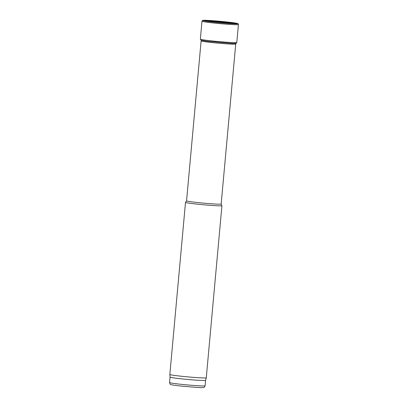 <?xml version="1.0" encoding="UTF-8"?>
<svg xmlns="http://www.w3.org/2000/svg" width="408" height="408" viewBox="0 0 408 408"><rect width="100%" height="100%" fill="white"/><g stroke="black" fill="none" stroke-linecap="round" stroke-linejoin="round"><path stroke-width="0.61" d="M201.205 40.265L201.119 40.892A17.376 0.714 5.2 0 0 201.119 40.897A17.376 0.714 5.2 0 0 211.466 42.493A17.376 0.714 5.2 0 0 235.727 44.044L235.753 43.411M169.565 382.571C169.973 384.045 170.35 384.678 170.697 384.474C171.074 384.688 172.161 385.07 180.719 386.029L196.345 387.386C203.464 387.779 203.276 387.544 203.628 387.473C203.929 387.733 204.413 387.177 205.081 385.805A17.83 0.734 5.2 0 1 180.183 384.214A17.83 0.734 5.2 0 1 169.565 382.571L170.059 377.114A17.83 0.734 5.2 0 0 170.059 377.12L169.84 374.498A18.289 0.755 5.2 0 0 169.84 374.498L185.507 202.368A18.289 0.755 5.2 0 1 185.513 202.353L186.563 200.869A17.376 0.714 5.2 0 0 186.558 200.879A17.376 0.714 5.2 0 0 196.906 202.475A17.376 0.714 5.2 0 0 221.167 204.026L235.727 44.044M185.507 202.368A18.289 0.755 5.2 0 0 196.396 204.056A18.289 0.755 5.2 0 0 221.932 205.683A18.289 0.755 5.2 0 0 221.932 205.668L221.167 204.015M169.84 374.498A18.289 0.755 5.2 0 0 180.734 376.176A18.289 0.755 5.2 0 0 206.269 377.813A18.289 0.755 5.2 0 0 206.269 377.808L221.932 205.683M170.059 377.12A17.83 0.734 5.2 0 0 180.683 378.757A17.83 0.734 5.2 0 0 205.576 380.353A17.83 0.734 5.2 0 0 205.576 380.348L206.269 377.813M227.434 22.032A17.875 0.734 -174.8 0 1 238.058 23.633A17.875 0.734 -174.8 0 1 220.213 22.792A17.875 0.734 -174.8 0 1 202.511 20.4A17.875 0.734 -174.8 0 1 227.236 22.012A17.875 0.734 -174.8 0 1 227.434 22.032M226.027 22.006A15.698 0.648 -174.8 0 1 226.562 22.063A15.698 0.648 -174.8 0 1 235.87 23.547A15.698 0.648 -174.8 0 1 220.218 22.731A15.698 0.648 -174.8 0 1 204.678 20.711A15.698 0.648 -174.8 0 1 224.018 21.797A15.698 0.648 -174.8 0 1 226.027 22.006M236.778 42.488L236.38 43.182C236.043 43.335 236.625 43.569 231.662 43.406L206.989 41.239L201.236 40.275L200.364 39.173A18.284 0.755 -174.8 0 0 218.504 41.58A18.284 0.755 -174.8 0 0 236.778 42.488L238.435 24.551A18.304 0.755 -174.8 0 1 220.136 23.644A18.304 0.755 -174.8 0 1 201.975 21.231L202.511 20.4M215.22 22.241A9.302 0.383 -174.8 0 1 220.524 22.664A9.302 0.383 -174.8 0 1 223.916 23.001A9.302 0.383 -174.8 0 1 225.221 23.149M206.57 21.155A14.397 0.592 -174.8 0 1 223.339 22.277A14.397 0.592 -174.8 0 1 225.996 22.552A14.397 0.592 -174.8 0 1 233.927 23.644M204.796 20.772A15.54 0.637 -174.8 0 1 223.936 21.894A15.54 0.637 -174.8 0 1 226.486 22.165A15.54 0.637 -174.8 0 1 235.742 23.588M186.558 200.879L201.119 40.897M205.081 385.805L205.576 380.348M238.435 24.551L238.058 23.633M200.364 39.173L201.975 21.231"/></g></svg>
